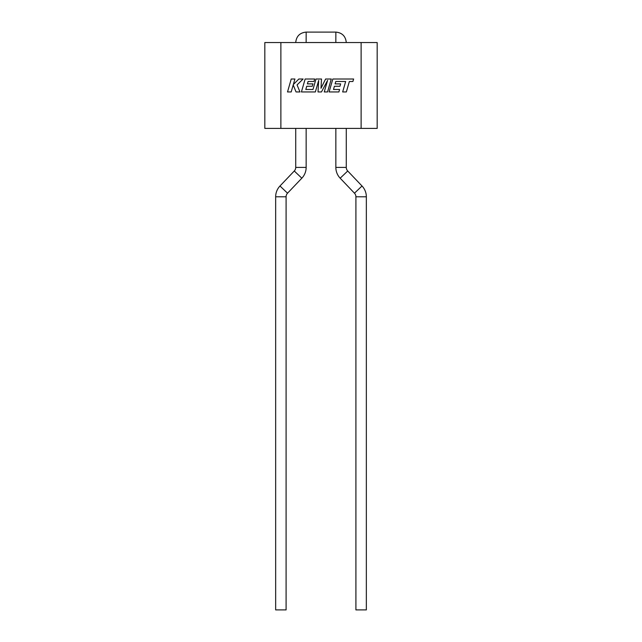 <?xml version="1.0" encoding="UTF-8"?>
<svg xmlns="http://www.w3.org/2000/svg" width="642" height="642" viewBox="0 0 642 642"><rect width="100%" height="100%" fill="white"/><g stroke="black" fill="none" stroke-linecap="round" stroke-linejoin="round"><path stroke-width="0.96" d="M335.846 128.4L335.846 167.393A15.649 15.649 0 0 0 340.172 178.195L354.464 193.194A5.216 5.216 0 0 1 355.909 196.789L355.909 609.9L366.341 609.9L366.341 196.789A15.649 15.649 0 0 0 362.016 185.995L347.723 170.997A5.216 5.216 0 0 1 346.279 167.393L346.279 128.4M306.154 128.4L306.154 167.393A15.649 15.649 0 0 1 301.828 178.195L287.536 193.194A5.216 5.216 0 0 0 286.091 196.789L286.091 609.9L275.659 609.9L275.659 196.789A15.649 15.649 0 0 1 279.984 185.995L294.277 170.997A5.216 5.216 0 0 0 295.721 167.393L295.721 128.4M295.721 42.549C296.355 36.217 299.838 32.734 306.17 32.1L306.138 42.532L335.83 42.532L335.862 32.1C342.17 32.742 345.645 36.225 346.279 42.549M341.062 42.549L335.846 42.516M361.125 42.549L377.175 42.549L377.175 128.4L361.125 128.4L361.125 42.549L280.875 42.549L280.875 128.4L361.125 128.4M280.875 128.4L264.825 128.4L264.825 42.549L280.875 42.549M291.235 79.006L287.52 91.95L291.195 91.95L293.209 84.921L296.034 91.95L299.974 91.95L297.061 84.921L303.104 79.006L298.843 79.006L293.338 84.519L294.927 79.006L291.235 79.006M331.272 79.006L325.598 79.006L321.008 88.251L321.506 79.006L315.992 79.006L312.983 89.487L305.809 89.487L306.724 86.269L312.277 86.269L312.959 83.877L307.406 83.877L308.104 81.47L314.002 81.47L314.7 79.006L305.143 79.006L301.419 91.95L315.358 91.95L318.673 80.427L318.023 91.95L321.473 91.95L327.589 80.37L324.258 91.95L327.548 91.95L331.272 79.006M335.798 81.47L345.661 81.502L342.659 91.95L346.343 91.95L349.352 81.502L352.891 81.502L353.614 79.006L332.829 79.006L329.105 91.95L338.888 91.95L339.586 89.487L333.495 89.487L334.41 86.269L339.963 86.269L340.653 83.877L335.092 83.877L335.798 81.47M335.846 167.393L346.279 167.393M340.172 178.195L347.723 170.997M287.536 193.194L279.984 185.995M286.091 196.789L275.659 196.789M354.464 193.194L362.016 185.995M355.909 196.789L366.341 196.789M306.154 167.393L295.721 167.393M301.828 178.195L294.277 170.997M306.17 32.1L335.862 32.1"/></g></svg>
